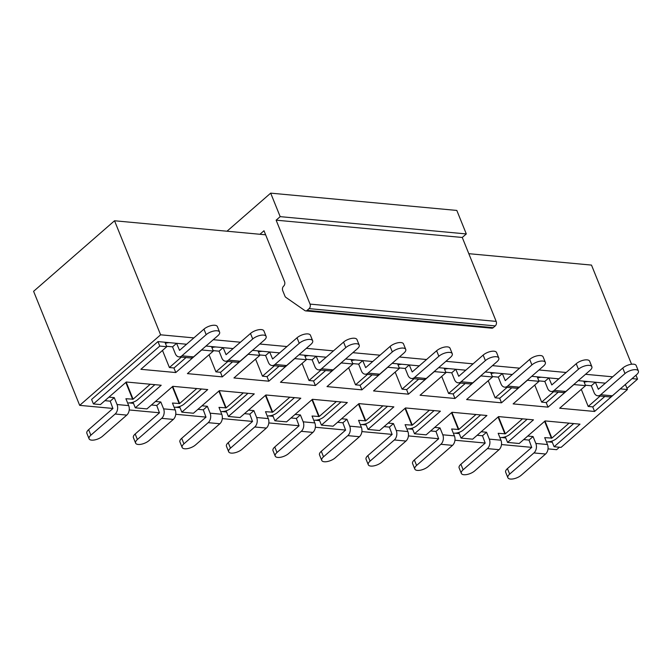 <?xml version="1.0" encoding="UTF-8"?>
<svg xmlns="http://www.w3.org/2000/svg" width="672" height="672" viewBox="0 0 672 672"><rect width="100%" height="100%" fill="white"/><g stroke="black" fill="none" stroke-linecap="round" stroke-linejoin="round"><path stroke-width="1.01" d="M173.914 367.954L175.77 372.548L140.868 369.306L166.765 346.727L159.785 346.08L93.425 403.931L100.405 404.578L126.302 382.007L161.204 385.249L135.307 407.82L133.493 403.334L128.604 402.881A6.888 2.906 -22 0 0 137.743 399.63L154.913 384.661M233.159 348.575L205.985 346.046M279.695 352.901L252.512 350.372M326.222 357.227L299.048 354.698M372.758 361.544L345.584 359.024M419.294 365.87L392.112 363.342M465.822 370.196L438.648 367.668M512.358 374.522L485.176 371.994M558.894 378.84L531.712 376.32M605.422 383.166L578.248 380.646M624.775 384.964L625.632 385.048L627.446 389.533L561.078 447.392L554.106 446.737L552.292 442.252L547.403 441.798A6.888 2.906 -22 0 0 556.534 438.547L573.703 423.578M509.662 474.104A8.198 3.461 158 0 0 507.881 477.708A8.198 3.461 158 0 0 513.4 478.859A8.198 3.461 158 0 0 521.296 475.18L545.572 454.02L533.938 452.936L509.662 474.104L507.436 468.594L531.712 447.426L529.024 440.084L523.681 439.589L529.024 440.084L533.064 436.556L527.73 436.061M463.126 469.778A8.198 3.461 158 0 0 461.345 473.39A8.198 3.461 158 0 0 466.864 474.533A8.198 3.461 158 0 0 474.76 470.862L499.036 449.694L487.402 448.61L463.126 469.778L460.9 464.268L485.184 443.1L482.488 435.767L477.145 435.271L482.488 435.767L486.536 432.239L481.194 431.743M527.176 419.252L510.006 434.221A6.888 2.906 -22 0 1 500.867 437.472L505.756 437.926L505.302 436.8M416.59 465.452A8.198 3.461 158 0 0 414.809 469.064A8.198 3.461 158 0 0 420.328 470.207A8.198 3.461 158 0 0 428.224 466.536L452.508 445.368L440.874 444.284L416.59 465.452L414.364 459.942L438.648 438.774L435.952 431.441L430.618 430.945L435.952 431.441L440 427.913L434.666 427.417M480.64 414.926L463.47 429.895A6.888 2.906 -22 0 1 454.339 433.146L459.22 433.6L458.766 432.474M370.062 461.126A8.198 3.461 158 0 0 368.281 464.738A8.198 3.461 158 0 0 373.8 465.889A8.198 3.461 158 0 0 381.696 462.21L405.972 441.042L394.338 439.967L370.062 461.126L367.836 455.616L392.112 434.456L389.424 427.115L384.082 426.619L389.424 427.115L393.473 423.587L388.13 423.091M434.104 410.609L416.934 425.578A6.888 2.906 -22 0 1 407.803 428.82L412.692 429.282L412.238 428.156M323.526 456.809A8.198 3.461 158 0 0 321.745 460.412A8.198 3.461 158 0 0 327.264 461.563A8.198 3.461 158 0 0 335.16 457.884L359.436 436.716L347.81 435.641L323.526 456.809L321.3 451.298L345.584 430.13L342.888 422.789L337.554 422.293L342.888 422.789L346.937 419.261L341.594 418.765M387.576 406.283L370.406 421.252A6.888 2.906 -22 0 1 361.267 424.502L366.156 424.956L365.702 423.83M276.998 452.483A8.198 3.461 158 0 0 275.209 456.095A8.198 3.461 158 0 0 280.728 457.237A8.198 3.461 158 0 0 288.624 453.558L312.908 432.398L301.274 431.315L276.998 452.483L274.772 446.972L299.048 425.804L296.36 418.471L291.018 417.967L296.36 418.471L300.401 414.943L295.067 414.448M341.04 401.957L323.87 416.926A6.888 2.906 -22 0 1 314.74 420.176L319.62 420.63L319.166 419.504M230.462 448.157A8.198 3.461 158 0 0 228.682 451.769A8.198 3.461 158 0 0 234.2 452.911A8.198 3.461 158 0 0 242.096 449.24L266.372 428.072L254.738 426.989L230.462 448.157L228.236 442.646L252.512 421.478L249.824 414.145L244.482 413.65L249.824 414.145L253.873 410.617L248.531 410.122M294.504 397.631L277.343 412.6A6.888 2.906 -22 0 1 268.204 415.85L273.092 416.304L272.639 415.178M183.926 443.831A8.198 3.461 158 0 0 182.146 447.443A8.198 3.461 158 0 0 187.664 448.585A8.198 3.461 158 0 0 195.56 444.914L219.845 423.746L208.211 422.663L183.926 443.831L181.7 438.32L205.985 417.161L203.288 409.819L197.954 409.324L203.288 409.819L207.337 406.291L201.995 405.796M247.976 393.313L230.807 408.274A6.888 2.906 -22 0 1 221.668 411.524L226.556 411.978L226.103 410.852M137.399 439.505A8.198 3.461 158 0 0 135.618 443.117A8.198 3.461 158 0 0 141.128 444.268A8.198 3.461 158 0 0 149.033 440.588L173.309 419.42L161.675 418.345L137.399 439.505L135.173 434.003L159.449 412.835L156.761 405.493L151.418 404.998L156.761 405.493L160.801 401.965L155.467 401.47M201.44 388.987L184.271 403.956A6.888 2.906 -22 0 1 175.14 407.207L180.02 407.66L179.567 406.535M90.863 435.187A8.198 3.461 158 0 0 89.082 438.791A8.198 3.461 158 0 0 94.601 439.942A8.198 3.461 158 0 0 102.497 436.262L126.773 415.103L115.139 414.019L90.863 435.187L88.637 429.677L112.913 408.509L110.225 401.167L104.882 400.672L110.225 401.167L114.274 397.639L108.931 397.144M186.623 344.249L157.97 341.586L91.61 399.445L93.425 403.931M265.633 234.805L114.534 220.769L33.6 291.32L79.674 405.359L160.608 334.807L193.914 337.898M213.268 339.696L240.442 342.224M259.795 344.022L286.978 346.55M306.331 348.348L333.505 350.876M352.867 352.674L380.041 355.194M399.395 357L426.577 359.52M445.931 361.318L473.105 363.846M492.467 365.644L519.641 368.172M538.994 369.97L566.177 372.498M585.53 374.296L612.704 376.816M632.058 378.613L637.568 379.126L635.981 375.203M79.674 405.359L112.963 408.45M129.226 409.962L159.499 412.776M175.762 414.288L206.035 417.102M222.289 418.614L252.563 421.428M268.825 422.932L299.099 425.746M315.353 427.258L345.635 430.072M361.889 431.584L392.162 434.398M408.425 435.91L438.698 438.724M454.952 440.236L485.226 443.041M501.488 444.553L531.762 447.367M548.024 448.879L556.634 449.677L559.44 447.233M626.976 388.366L637.568 379.126M631.554 364.241L591.494 265.087L468.821 253.688M554.106 446.737L580.003 424.166L545.101 420.924L519.204 443.495L507.57 442.42L533.467 419.84L498.565 416.598L472.668 439.177L461.034 438.094L486.931 415.514L452.038 412.272L426.14 434.851L414.506 433.768L440.404 411.188L405.502 407.946L379.604 430.525L367.97 429.442L393.868 406.871L358.966 403.62L333.068 426.199L321.434 425.116L347.332 402.545L312.438 399.302L286.541 421.873L274.907 420.798L300.804 398.219L265.902 394.976L240.005 417.556L228.371 416.472L254.268 393.893L219.366 390.65L193.469 413.23L181.835 412.146L207.74 389.567L172.838 386.324L146.941 408.904L135.307 407.82M507.57 442.42L505.756 437.926M114.534 220.769L160.608 334.807M175.77 372.548L201.667 349.969L213.301 351.053L187.404 373.632L222.306 376.874L248.203 354.295L259.837 355.379L233.94 377.95L268.834 381.192L294.731 358.621L306.365 359.696L280.468 382.276L315.37 385.518L341.267 362.939L352.901 364.022L327.004 386.602L361.906 389.844L387.803 367.265L399.437 368.348L373.54 390.928L408.433 394.17L434.33 371.591L445.964 372.674L420.067 395.245L454.969 398.488L480.866 375.917L492.5 376.992L466.603 399.571L501.505 402.814L527.402 380.243L539.036 381.318L513.131 403.897L548.033 407.14L573.93 384.56L585.564 385.644L559.667 408.223L594.569 411.466L620.416 388.769M585.564 385.644L583.75 381.15M592.712 406.871L594.569 411.466M539.036 381.318L537.222 376.832M546.176 402.545L548.033 407.14M492.5 376.992L490.686 372.506M499.649 398.227L501.505 402.814M445.964 372.674L444.15 368.18M453.113 393.901L454.969 398.488M399.437 368.348L397.622 363.854M406.577 389.575L408.433 394.17M352.901 364.022L351.086 359.537M360.049 385.249L361.906 389.844M306.365 359.696L304.55 355.211M313.513 380.932L315.37 385.518M259.837 355.379L258.023 350.885M266.986 376.606L268.834 381.192M213.301 351.053L211.487 346.559M220.45 372.28L222.306 376.874M166.765 346.727L164.951 342.233M551.83 441.126L552.292 442.252M620.466 388.886L627.446 389.533M159.785 346.08L157.97 341.586M461.034 438.094L459.22 433.6M414.506 433.768L412.692 429.282M367.97 429.442L366.156 424.956M321.434 425.116L319.62 420.63M274.907 420.798L273.092 416.304M228.371 416.472L226.556 411.978M181.835 412.146L180.02 407.66M133.039 402.209L133.493 403.334M544.984 421.025L551.88 438.11L544.698 437.64L547.487 444.528A6.888 4.83 95.3 0 1 545.572 454.02M533.938 452.936A6.888 4.83 -84.7 0 0 535.853 443.444L533.064 436.556M551.88 438.11L569.05 423.15M507.436 468.594A8.198 3.461 158 0 0 505.655 472.206L507.881 477.708M624.985 373.565L600.709 394.733L612.343 395.808L636.619 374.648A8.198 3.461 158 0 0 638.4 371.036A8.198 3.461 158 0 0 632.881 369.886A8.198 3.461 158 0 0 624.985 373.565L622.759 368.054L598.34 389.273L595.384 382.234L588.638 381.612A6.888 2.906 -22 0 0 584.203 382.276M585.388 385.207L591.335 385.762L595.384 382.234M591.335 385.762L594.124 392.65A6.888 4.83 -84.7 0 0 597.736 395.8A6.888 4.83 -84.7 0 0 600.709 394.733M612.343 395.808A6.888 4.83 95.3 0 1 609.361 396.883L597.736 395.8M600.163 396.026L588.202 406.451L592.855 406.888L604.817 396.455M588.202 406.451L581.297 389.365M638.4 371.036L636.174 365.526A8.198 3.461 158 0 0 630.655 364.375A8.198 3.461 158 0 0 622.759 368.054M280.182 216.644L466.309 233.94L456.817 210.437L270.682 193.141L280.182 216.644L276.133 220.172L310.044 304.097A3.276 2.302 95.3 0 1 309.128 308.616L307.104 310.38A3.276 2.302 95.3 0 1 305.693 310.892A3.276 2.302 95.3 0 1 304.87 310.582L285.852 297.36A3.276 2.302 95.3 0 1 284.953 296.176L282.727 290.665A3.276 2.302 95.3 0 1 283.634 286.146A3.276 2.302 -84.7 0 0 284.55 281.627L263.995 230.748L259.946 234.276M466.309 233.94L462.26 237.468L276.133 220.172M462.26 237.468L496.171 321.392A3.276 2.302 95.3 0 1 495.264 325.912L493.24 327.676A3.276 2.302 95.3 0 1 491.82 328.188L305.693 310.892M227.002 231.218L270.682 193.141M498.448 416.699L505.352 433.793L498.17 433.314L500.951 440.202A6.888 4.83 95.3 0 1 499.036 449.694M487.402 448.61A6.888 4.83 -84.7 0 0 489.317 439.127L486.536 432.239M505.352 433.793L522.522 418.824M460.9 464.268A8.198 3.461 158 0 0 459.119 467.88L461.345 473.39M451.912 412.381L458.816 429.467L451.634 428.996L454.415 435.876A6.888 4.83 95.3 0 1 452.508 445.368M440.874 444.284A6.888 4.83 -84.7 0 0 442.781 434.801L440 427.913M458.816 429.467L475.986 414.498M414.364 459.942A8.198 3.461 158 0 0 412.583 463.554L414.809 469.064M405.384 408.055L412.289 425.141L405.098 424.67L407.887 431.558A6.888 4.83 95.3 0 1 405.972 441.042M394.338 439.967A6.888 4.83 -84.7 0 0 396.253 430.475L393.473 423.587M412.289 425.141L429.45 410.172M367.836 455.616A8.198 3.461 158 0 0 366.055 459.228L368.281 464.738M358.848 403.729L365.753 420.815L358.571 420.344L361.351 427.232A6.888 4.83 95.3 0 1 359.436 436.716M347.81 435.641A6.888 4.83 -84.7 0 0 349.717 426.149L346.937 419.261M365.753 420.815L382.922 405.846M321.3 451.298A8.198 3.461 158 0 0 319.519 454.902L321.745 460.412M312.312 399.403L319.217 416.497L312.035 416.018L314.815 422.906A6.888 4.83 95.3 0 1 312.908 432.398M301.274 431.315A6.888 4.83 -84.7 0 0 303.19 421.823L300.401 414.943M319.217 416.497L336.386 401.528M274.772 446.972A8.198 3.461 158 0 0 272.983 450.584L275.209 456.095M265.784 395.077L272.689 412.171L265.507 411.701L268.288 418.58A6.888 4.83 95.3 0 1 266.372 428.072M254.738 426.989A6.888 4.83 -84.7 0 0 256.654 417.505L253.873 410.617M272.689 412.171L289.859 397.202M228.236 442.646A8.198 3.461 158 0 0 226.456 446.258L228.682 451.769M219.248 390.76L226.153 407.845L218.971 407.375L221.752 414.263A6.888 4.83 95.3 0 1 219.845 423.746M208.211 422.663A6.888 4.83 -84.7 0 0 210.118 413.179L207.337 406.291M226.153 407.845L243.323 392.876M181.7 438.32A8.198 3.461 158 0 0 179.92 441.932L182.146 447.443M172.712 386.434L179.617 403.519L172.435 403.049L175.224 409.937A6.888 4.83 95.3 0 1 173.309 419.42M161.675 418.345A6.888 4.83 -84.7 0 0 163.59 408.853L160.801 401.965M179.617 403.519L196.787 388.55M135.173 434.003A8.198 3.461 158 0 0 133.392 437.606L135.618 443.117M126.185 382.108L133.09 399.193L125.908 398.723L128.688 405.611A6.888 4.83 95.3 0 1 126.773 415.103M115.139 414.019A6.888 4.83 -84.7 0 0 117.054 404.527L114.274 397.639M133.09 399.193L150.259 384.233M88.637 429.677A8.198 3.461 158 0 0 86.856 433.289L89.082 438.791M578.449 369.239L554.173 390.407L565.807 391.49L590.083 370.322A8.198 3.461 158 0 0 591.864 366.71A8.198 3.461 158 0 0 586.354 365.568A8.198 3.461 158 0 0 578.449 369.239L576.223 363.728L551.804 384.947L548.848 377.908L542.102 377.286A6.888 2.906 -22 0 0 537.676 377.958M538.86 380.89L544.807 381.436L548.848 377.908M544.807 381.436L547.588 388.324A6.888 4.83 -84.7 0 0 551.2 391.474A6.888 4.83 -84.7 0 0 554.173 390.407M565.807 391.49A6.888 4.83 95.3 0 1 562.834 392.557L551.2 391.474M553.627 391.7L541.666 402.133L546.319 402.562L558.281 392.137M541.666 402.133L534.761 385.039M591.864 366.71L589.638 361.2A8.198 3.461 158 0 0 584.128 360.058A8.198 3.461 158 0 0 576.223 363.728M531.922 364.913L507.637 386.081L519.271 387.164L543.556 365.996A8.198 3.461 158 0 0 545.336 362.384A8.198 3.461 158 0 0 539.818 361.242A8.198 3.461 158 0 0 531.922 364.913L529.696 359.402L505.277 380.621L502.32 373.59L495.575 372.96A6.888 2.906 -22 0 0 491.14 373.632M492.324 376.564L498.271 377.118L502.32 373.59M498.271 377.118L501.052 383.998A6.888 4.83 -84.7 0 0 504.664 387.148A6.888 4.83 -84.7 0 0 507.637 386.081M519.271 387.164A6.888 4.83 95.3 0 1 516.298 388.231L504.664 387.148M507.1 387.374L495.138 397.807L499.792 398.236L511.753 387.811M495.138 397.807L488.233 380.713M545.336 362.384L543.11 356.874A8.198 3.461 158 0 0 537.592 355.732A8.198 3.461 158 0 0 529.696 359.402M485.386 360.595L461.11 381.755L472.744 382.838L497.02 361.67A8.198 3.461 158 0 0 498.8 358.058A8.198 3.461 158 0 0 493.282 356.916A8.198 3.461 158 0 0 485.386 360.595L483.16 355.085L458.741 376.303L455.784 369.264L449.039 368.634A6.888 2.906 -22 0 0 444.604 369.306M445.788 372.238L451.735 372.792L455.784 369.264M451.735 372.792L454.524 379.68A6.888 4.83 -84.7 0 0 458.136 382.83A6.888 4.83 -84.7 0 0 461.11 381.755M472.744 382.838A6.888 4.83 95.3 0 1 469.77 383.905L458.136 382.83M460.564 383.057L448.602 393.481L453.256 393.91L465.217 383.485M448.602 393.481L441.697 376.396M498.8 358.058L496.574 352.556A8.198 3.461 158 0 0 491.056 351.406A8.198 3.461 158 0 0 483.16 355.085M438.85 356.269L414.574 377.437L426.208 378.512L450.484 357.344A8.198 3.461 158 0 0 452.264 353.741A8.198 3.461 158 0 0 446.754 352.59A8.198 3.461 158 0 0 438.85 356.269L436.624 350.759L412.205 371.977L409.256 364.938L402.503 364.308A6.888 2.906 -22 0 0 398.076 364.98M399.26 367.912L405.208 368.466L409.256 364.938M405.208 368.466L407.988 375.354A6.888 4.83 -84.7 0 0 411.6 378.504A6.888 4.83 -84.7 0 0 414.574 377.437M426.208 378.512A6.888 4.83 95.3 0 1 423.234 379.588L411.6 378.504M414.028 378.731L402.066 389.155L406.72 389.592L418.681 379.159M402.066 389.155L395.161 372.07M452.264 353.741L450.038 348.23A8.198 3.461 158 0 0 444.528 347.08A8.198 3.461 158 0 0 436.624 350.759M392.322 351.943L368.038 373.111L379.672 374.186L403.956 353.027A8.198 3.461 158 0 0 405.737 349.415A8.198 3.461 158 0 0 400.218 348.264A8.198 3.461 158 0 0 392.322 351.943L390.096 346.433L365.677 367.651L362.72 360.612L355.975 359.99A6.888 2.906 -22 0 0 351.54 360.662M352.724 363.586L358.672 364.14L362.72 360.612M358.672 364.14L361.452 371.028A6.888 4.83 -84.7 0 0 365.064 374.178A6.888 4.83 -84.7 0 0 368.038 373.111M379.672 374.186A6.888 4.83 95.3 0 1 376.698 375.262L365.064 374.178M367.5 374.405L355.538 384.829L360.192 385.266L372.154 374.833M355.538 384.829L348.634 367.744M405.737 349.415L403.511 343.904A8.198 3.461 158 0 0 397.992 342.762A8.198 3.461 158 0 0 390.096 346.433M345.786 347.617L321.51 368.785L333.144 369.869L357.42 348.701A8.198 3.461 158 0 0 359.201 345.089A8.198 3.461 158 0 0 353.682 343.946A8.198 3.461 158 0 0 345.786 347.617L343.56 342.107L319.141 363.325L316.184 356.294L309.439 355.664A6.888 2.906 -22 0 0 305.004 356.336M306.188 359.268L312.144 359.814L316.184 356.294M312.144 359.814L314.924 366.702A6.888 4.83 -84.7 0 0 318.536 369.852A6.888 4.83 -84.7 0 0 321.51 368.785M333.144 369.869A6.888 4.83 95.3 0 1 330.17 370.936L318.536 369.852M320.964 370.079L309.002 380.512L313.656 380.94L325.618 370.516M309.002 380.512L302.098 363.418M359.201 345.089L356.975 339.578A8.198 3.461 158 0 0 351.456 338.436A8.198 3.461 158 0 0 343.56 342.107M299.258 343.291L274.974 364.459L286.608 365.543L310.884 344.375A8.198 3.461 158 0 0 312.673 340.763A8.198 3.461 158 0 0 307.154 339.62A8.198 3.461 158 0 0 299.258 343.291L297.032 337.789L272.605 358.999L269.657 351.968L262.903 351.338A6.888 2.906 -22 0 0 258.476 352.01M259.661 354.942L265.608 355.496L269.657 351.968M265.608 355.496L268.388 362.376A6.888 4.83 -84.7 0 0 272 365.534A6.888 4.83 -84.7 0 0 274.974 364.459M286.608 365.543A6.888 4.83 95.3 0 1 283.634 366.61L272 365.534M274.436 365.753L262.466 376.186L267.12 376.614L279.082 366.19M262.466 376.186L255.57 359.1M312.673 340.763L310.447 335.252A8.198 3.461 158 0 0 304.928 334.11A8.198 3.461 158 0 0 297.032 337.789M252.722 338.974L228.446 360.133L240.072 361.217L264.356 340.049A8.198 3.461 158 0 0 266.137 336.445A8.198 3.461 158 0 0 260.618 335.294A8.198 3.461 158 0 0 252.722 338.974L250.496 333.463L226.078 354.682L223.121 347.642L216.376 347.012A6.888 2.906 -22 0 0 211.94 347.684M213.125 350.616L219.072 351.17L223.121 347.642M219.072 351.17L221.852 358.058A6.888 4.83 -84.7 0 0 225.464 361.208A6.888 4.83 -84.7 0 0 228.446 360.133M240.072 361.217A6.888 4.83 95.3 0 1 237.098 362.284L225.464 361.208M227.9 361.435L215.939 371.86L220.592 372.296L232.554 361.864M215.939 371.86L209.034 354.774M266.137 336.445L263.911 330.935A8.198 3.461 158 0 0 258.392 329.784A8.198 3.461 158 0 0 250.496 333.463M206.186 334.648L181.91 355.816L193.544 356.891L217.82 335.731A8.198 3.461 158 0 0 219.601 332.119A8.198 3.461 158 0 0 214.082 330.968A8.198 3.461 158 0 0 206.186 334.648L203.96 329.137L179.542 350.356L176.585 343.316L169.84 342.695A6.888 2.906 -22 0 0 165.413 343.358M166.597 346.29L172.544 346.844L176.585 343.316M172.544 346.844L175.325 353.732A6.888 4.83 -84.7 0 0 178.937 356.882A6.888 4.83 -84.7 0 0 181.91 355.816M193.544 356.891A6.888 4.83 95.3 0 1 190.571 357.966L178.937 356.882M181.364 357.109L169.403 367.534L174.056 367.97L186.018 357.538M169.403 367.534L162.498 350.448M219.601 332.119L217.375 326.609A8.198 3.461 158 0 0 211.856 325.458A8.198 3.461 158 0 0 203.96 329.137M535.853 443.444L547.487 444.528M551.452 438.27L544.614 421.344M496.171 321.392L310.044 304.097M495.264 325.912L309.128 308.616M493.24 327.676L307.104 310.38M489.317 439.127L500.951 440.202M504.916 433.944L498.078 417.026M442.781 434.801L454.415 435.876M458.38 429.618L451.542 412.7M396.253 430.475L407.887 431.558M411.852 425.292L405.014 408.374M349.717 426.149L361.351 427.232M365.316 420.974L358.478 404.048M303.19 421.823L314.815 422.906M318.78 416.648L311.951 399.722M256.654 417.505L268.288 418.58M272.252 412.322L265.415 395.405M210.118 413.179L221.752 414.263M225.716 407.996L218.879 391.079M163.59 408.853L175.224 409.937M179.189 403.679L172.351 386.753M117.054 404.527L128.688 405.611M132.653 399.353L125.815 382.427"/></g></svg>
